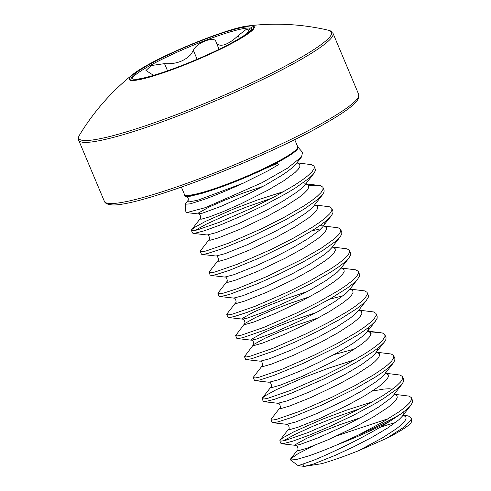 <?xml version="1.0" encoding="UTF-8"?>
<svg xmlns="http://www.w3.org/2000/svg" width="491" height="491" viewBox="0 0 491 491"><rect width="100%" height="100%" fill="white"/><g stroke="black" fill="none" stroke-linecap="round" stroke-linejoin="round"><path stroke-width="0.74" d="M78.683 140.223A137.94 16.712 157.2 0 0 162.503 121.694A137.94 16.712 157.2 0 0 299.4 60.399A137.94 16.712 157.2 0 0 333.008 33.314L328.823 30.319A137.106 16.608 157.2 0 1 298.19 59.037A137.106 16.608 157.2 0 1 152.468 123.388A137.106 16.608 157.2 0 1 79.474 135.142L79.474 135.142C78.517 135.528 78.13 140.807 78.683 140.223L104.387 201.371A137.94 16.712 157.2 0 0 188.213 182.848A137.94 16.712 157.2 0 0 325.103 121.553A137.94 16.712 157.2 0 0 358.712 94.462L358.583 98.249L356.804 101.128C352.293 106.627 341.595 114.17 324.723 123.744C263.207 159.477 131.619 209.405 110.352 204.655C107.05 204.256 105.062 203.164 104.387 201.371M328.823 30.319A229.905 229.905 0 0 0 247.943 25.955L247.943 25.955A67.893 8.224 157.2 0 1 237.748 40.145A67.893 8.224 157.2 0 1 158.931 74.258A67.893 8.224 157.2 0 1 132.944 74.301A229.905 229.905 0 0 0 79.474 135.142M150.958 76.123A65.015 7.874 -22.8 0 0 217.126 50.248A65.015 7.874 -22.8 0 0 251.601 27.846A65.015 7.874 -22.8 0 0 232.378 29.951A65.015 7.874 -22.8 0 0 166.21 55.827A65.015 7.874 -22.8 0 0 131.729 78.235A65.015 7.874 -22.8 0 0 150.958 76.123M251.656 28.515A65.015 7.874 -22.8 0 0 232.875 31.129A65.015 7.874 -22.8 0 0 168.929 55.943A65.015 7.874 -22.8 0 0 132.177 78.738M197.118 59.288L193.399 50.438C195.934 42.858 215.126 35.555 215.966 41.839L215.874 41.6M193.399 50.438L190.827 54.544C184.186 61.326 175.422 64.358 164.534 63.64L151.283 65.542L145.974 70.495L153.419 75.264M239.399 38.494L238.172 35.579C233.348 40.231 228.677 43.318 224.16 44.834C219.704 45.847 216.973 44.847 215.966 41.839L219.078 49.303M238.172 35.579L245.647 29.828L249.569 28.84L247.243 33.278M186.003 196.529L186.439 196.578C188.157 197.351 188.685 198.646 188.01 200.457L185.254 204.201L190.183 203.863L203.906 199.487C215.003 195.504 228.07 190.085 243.113 183.235L268.276 170.678L278.974 164.368L277.225 163.485L225.909 185.273A61.547 7.457 157.2 0 1 221.963 186.727L202.795 193.129L190.207 196.234L186.003 196.535L184.579 195.663L184.42 194.356A61.443 7.445 -22.8 0 0 202.593 192.368A61.443 7.445 -22.8 0 0 265.122 167.91A61.443 7.445 -22.8 0 0 297.706 146.735L294.686 139.554M185.254 204.201L185.88 212.094L186.709 212.603L205.33 207.656L261.887 182.769L287.407 168.247L301.554 156.881L302.554 152.388L297.884 147.03A61.547 7.457 157.2 0 1 225.909 185.273L221.969 186.727A61.547 7.457 157.2 0 1 202.777 192.994A61.547 7.457 157.2 0 1 184.506 194.694M297.393 162.902L311.601 164.663L313.952 166.068L315.259 169.07L315.24 171.015L313.27 174.195L309.213 178.153L295.521 187.906L286.357 193.411L265.011 204.864L242.137 215.745L220.895 224.755L204.219 230.838L194.448 233.342L192.515 233.041L191.41 230.414L191.65 229.696L194.338 227.523L205.422 221.429L234.139 208.785L257.683 199.917L284.074 191.459M314.154 166.437L314.136 168.388L312.166 171.568L308.109 175.52L302.125 180.136L294.416 185.273L274.966 196.492L252.46 207.834L219.784 222.128L197.253 229.929L193.344 230.715L191.41 230.414M195.007 230.445L206.527 224.062L224.436 215.887L246.826 206.907L271.879 198.131M308.808 185.844L316.014 185.248L320.445 185.702L322.796 187.102L324.103 190.103L324.085 192.055L322.114 195.234L318.058 199.186L304.365 208.939L284.915 220.164L250.981 236.785L220.668 249.25L207.202 253.595L203.292 254.381L201.463 254.215L200.254 251.447L200.494 250.735L209.098 239.651L209.037 240.142L210.486 240.167L218.409 237.89L240.308 229.131L267.945 215.936L285.351 206.324L299.08 197.376L303.941 193.485L307.219 190.127L308.784 187.409L308.587 185.395L306.316 184.051M322.998 187.476L322.98 189.422L321.01 192.607L316.953 196.56L310.969 201.175L303.26 206.312L283.81 217.531L261.304 228.874L228.628 243.162L206.097 250.969L202.182 251.748L200.254 251.447M315.075 204.98L329.289 206.742L331.634 208.141L332.947 211.142L332.929 213.094L330.959 216.273L326.902 220.226L320.918 224.841L313.209 229.978L293.759 241.198L259.819 257.824L229.512 270.289L216.046 274.635L212.13 275.42L210.203 275.12L209.098 272.487L209.338 271.769L217.943 260.684L217.881 261.181L219.33 261.206L227.247 258.929L249.152 250.171L276.789 236.975L294.195 227.364L307.925 218.415L312.785 214.518L316.057 211.167L317.628 208.448L317.432 206.435L315.154 205.091M331.842 208.515L331.824 210.461L329.854 213.64L325.797 217.599L319.813 222.208L312.104 227.351L292.654 238.571L270.148 249.913L237.472 264.201L214.941 272.008L211.026 272.787L209.098 272.487M311.779 230.868L319.199 229.193M340.68 229.555L341.785 232.182L341.773 234.127L339.803 237.313L335.746 241.265L322.053 251.018L302.603 262.237L280.097 273.579L257.646 283.675L230.752 293.949L224.89 295.674L219.729 296.484L219.047 296.153L217.943 293.526L218.182 292.808L226.787 281.724L226.725 282.221L228.174 282.239L236.091 279.968L257.996 271.21L285.633 258.008L303.039 248.403L316.769 239.448L321.63 235.557L324.901 232.206L326.472 229.487L326.27 227.474L324.305 226.216L322.446 225.848L338.133 227.781L340.478 229.18L340.668 231.5L338.692 234.68L334.641 238.632L320.942 248.385L301.499 259.61L267.558 276.23L237.245 288.696L223.786 293.041L219.87 293.827L217.943 293.526M332.763 247.053L346.977 248.814L349.322 250.22L350.629 253.221L350.617 255.167L348.641 258.346L344.59 262.304L338.6 266.914L330.891 272.057L311.441 283.276L277.507 299.897L247.194 312.362L233.734 316.713L228.567 317.524L227.892 317.192L226.787 314.565L227.026 313.847L235.631 302.763L235.57 303.26L237.018 303.278L244.935 301.001L266.84 292.243L294.477 279.048L311.877 269.436L325.613 260.488L330.474 256.597L333.745 253.246L335.316 250.527L335.114 248.514L332.272 247.034M349.524 250.588L349.512 252.54L347.536 255.719L343.485 259.671L337.495 264.287L329.786 269.424L310.337 280.643L287.836 291.985L255.16 306.28L232.63 314.08L228.714 314.866L226.787 314.565M341.607 268.092L355.822 269.854L358.166 271.253L359.473 274.254L359.461 276.206L357.485 279.385L353.434 283.338L347.444 287.953L330.578 298.602L309.226 310.054L286.351 320.936L265.109 329.946L242.579 337.747L237.411 338.557L236.736 338.231L235.631 335.599L244.733 323.52L255.995 317.266L270.768 310.791L289.211 303.659L309.545 296.791M358.369 271.627L358.35 273.573L356.38 276.758L352.329 280.711L346.339 285.326L338.63 290.463L319.181 301.683L296.681 313.025L264.005 327.313L241.474 335.12L237.558 335.899L235.631 335.599M329.393 299.277L343.16 295.729M350.451 289.131L364.666 290.893L367.01 292.292L368.318 295.294L368.299 297.245L366.329 300.424L362.278 304.377L356.288 308.992L339.422 319.641L318.07 331.094L295.195 341.975L273.953 350.979L251.423 358.786L246.255 359.596L245.58 359.271L244.469 356.638L253.577 344.559L264.839 338.305L279.612 331.83L298.055 324.698L318.389 317.83M367.213 292.667L367.194 294.612L365.224 297.791L361.173 301.75L355.183 306.359L347.475 311.503L328.025 322.722L305.519 334.064L272.849 348.352L250.318 356.159L246.402 356.939L244.469 356.638M359.295 310.171L373.51 311.932L375.854 313.332L377.162 316.333L377.143 318.278L375.173 321.458L371.122 325.416L365.132 330.032L357.423 335.169L337.974 346.388L304.039 363.015L273.726 375.48L260.267 379.825L256.351 380.605L254.418 380.304L253.313 377.677L253.559 376.959L262.157 365.875L262.102 366.372L263.55 366.39L271.468 364.119L293.366 355.361L321.004 342.159L338.409 332.548L352.139 323.6L357 319.709L360.277 316.357L361.842 313.639L361.646 311.625L359.375 310.281M376.057 313.706L376.038 315.652L374.068 318.831L370.018 322.783L364.027 327.399L356.319 332.536L336.869 343.761L314.363 355.097L281.693 369.392L259.162 377.192L255.246 377.978L253.313 377.677M370.711 333.107L377.917 332.511L382.354 332.966L384.698 334.371L386.006 337.372L385.987 339.318L384.017 342.497L379.966 346.456L373.976 351.065L357.11 361.714L346.818 367.428L324.312 378.764L291.642 393.058L274.972 399.14L265.195 401.644L263.262 401.343L262.157 398.717L262.403 397.998L265.091 395.826L276.169 389.731L304.886 377.088L328.436 368.219L354.821 359.762M384.901 334.739L384.883 336.691L382.912 339.87L378.862 343.823L372.872 348.438L365.163 353.575L345.713 364.795L323.207 376.137L290.537 390.425L268 398.232L264.09 399.017L262.157 398.717M375.505 352.072L391.192 354.005L393.543 355.404L394.85 358.405L394.832 360.357L392.861 363.536L388.811 367.489L382.82 372.104L375.112 377.241L355.662 388.467L321.728 405.087L291.415 417.553L277.949 421.898L272.787 422.708L272.106 422.383L271.001 419.75L271.241 419.038L279.845 407.953L279.784 408.444L281.239 408.469L289.156 406.192L311.055 397.434L338.692 384.238L356.098 374.627L369.827 365.678L374.688 361.781L377.966 358.43L379.531 355.711L379.334 353.698L377.063 352.354M393.745 355.779L393.727 357.724L391.757 360.91L387.7 364.862L381.716 369.478L374.007 374.615L354.557 385.834L332.051 397.176L299.381 411.464L276.844 419.271L272.935 420.05L271.001 419.75M385.822 373.283L400.036 375.044L402.387 376.444L403.694 379.445L403.676 381.39L401.706 384.576L397.649 388.528L383.956 398.281L374.793 403.792L353.446 415.245L330.572 426.127L309.324 435.13L292.654 441.213L282.884 443.717L280.95 443.422L279.845 440.789L280.085 440.071L282.773 437.898L293.857 431.81L322.575 419.161L346.118 410.298L372.509 401.841M402.589 376.818L402.571 378.764L400.601 381.943L396.544 385.901L390.56 390.511L382.851 395.654L363.401 406.873L340.895 418.215L308.219 432.503L285.688 440.31L281.773 441.09L279.845 440.789M283.442 440.826L294.962 434.437L312.871 426.268L335.261 417.282L360.314 408.512M394.666 394.322L408.88 396.084L411.225 397.483L412.538 400.484L412.52 402.43L410.55 405.609L406.493 409.568L400.57 414.134L390.222 421.039A68.691 8.322 157.2 0 1 338.213 444.367L358.442 435.02A68.973 8.353 -22.8 0 0 400.57 414.134M411.433 397.851L411.415 399.803L409.445 402.982L405.388 406.935L399.404 411.55L382.532 422.199L358.442 435.02M338.213 444.367C326.773 449.265 316.861 453.132 308.458 455.979L296.073 459.625L290.549 459.975L298.197 465.677L313.166 460.46C332.56 452.61 367.728 435.621 390.222 421.039M395.427 422.573A59.97 7.267 -22.8 0 0 393.702 423.046A59.97 7.267 -22.8 0 0 379.721 427.483M350.611 438.801A59.97 7.267 -22.8 0 0 336.55 445.079M290.549 459.975L290.703 458.827L298 453.696L313.774 445.718M337.477 435.572L388.602 418.602M386.613 438.328A59.97 7.267 -22.8 0 0 411.495 421.634L411.894 418.62L404.842 426.611L386.613 438.328L358.657 450.689C344.498 456.317 332.192 460.644 321.734 463.676L304.414 466.395L313.473 464.044L335.371 455.286L353.68 446.792L372.031 437.272L387.878 427.851L399.011 419.639L402.43 416.098L403.854 413.569L403.774 411.765M403.51 415.355L408.291 415.908L411.888 418.62M303.647 465.898L303.935 464.038M186.439 196.578L190.207 196.234M188.01 200.457L189.182 201.869L197.91 200.187L243.113 183.235L197.91 200.187L189.182 201.869L188.01 200.457M146.036 65.898A67.279 8.151 157.2 0 1 233.796 29.147A67.279 8.151 157.2 0 1 237.294 40.176A67.279 8.151 157.2 0 1 149.54 76.927A67.279 8.151 157.2 0 1 146.036 65.898M167.548 70.814L164.534 63.64M301.56 156.881L296.159 163.834L292.888 167.185L288.027 171.077L281.754 175.404L265.907 184.819L247.556 194.338L220.919 206.386L202.593 213.119L198.29 213.941L197.983 213.849L198.303 213.069L209.571 206.821L224.344 200.346L242.787 193.209L263.115 186.347M313.743 173.611L305.003 184.868L301.732 188.225L296.871 192.116L283.141 201.065L265.735 210.676L238.098 223.871L216.193 232.63L207.134 234.98C208.97 234.121 210.32 239.768 209.098 239.651M322.587 194.651L313.847 205.907L310.576 209.258L305.715 213.155L291.979 222.104L274.579 231.715L246.942 244.911L225.038 253.669L215.979 256.02C217.814 255.16 219.164 260.801 217.943 260.684M324.183 222.423L324.263 224.227L322.839 226.762L319.42 230.297L308.287 238.516L292.44 247.937L274.088 257.45L255.78 265.95L233.882 274.708L224.823 277.053C226.658 276.2 228.008 281.84 226.787 281.724M340.275 236.723L331.535 247.986L328.258 251.337L323.403 255.228L309.668 264.176L292.268 273.788L264.624 286.983L242.726 295.748L233.667 298.092C235.502 297.239 236.846 302.879 235.631 302.763M349.119 257.763L340.38 269.019L337.102 272.376L325.975 280.588L310.128 290.009L291.777 299.528L265.14 311.576L246.813 318.303L242.511 319.132L242.204 319.033L242.523 318.26L253.786 312.006L268.559 305.537L287.002 298.399L307.335 291.531M357.964 278.802L349.224 290.058L345.946 293.409L334.813 301.627L318.972 311.048L300.621 320.562L273.984 332.61L255.658 339.342L251.355 340.171L251.042 340.073L251.367 339.299L262.63 333.045L277.403 326.57L295.846 319.438L316.179 312.571M366.808 299.835L358.068 311.098L354.79 314.449L349.93 318.34L336.2 327.294L318.794 336.9L291.157 350.101L269.258 358.86L260.199 361.204C262.034 360.351 263.379 365.991 262.157 365.875M368.403 327.614L368.477 329.418L367.053 331.947L363.635 335.488L352.501 343.706L336.654 353.121L318.309 362.64L300.001 371.135L278.102 379.893L269.037 382.243C270.879 381.39 272.223 387.031 271.001 386.914L262.403 397.998M333.868 354.649L354.649 349.003M377.241 348.653L377.321 350.451L375.897 352.986L372.479 356.527L361.345 364.739L345.498 374.16L327.147 383.68L308.845 392.174L286.94 400.932L277.881 403.283C279.723 402.424 281.067 408.07 279.845 407.953M393.334 362.953L384.594 374.21L381.323 377.561L376.462 381.458L362.732 390.406L345.326 400.018L317.689 413.213L295.785 421.972L286.726 424.322C288.561 423.463 289.911 429.103 288.69 428.987L280.085 440.071M372.338 391.082L383.882 389.056L389.16 388.774L392.444 389.148M402.178 383.987L393.438 395.249L390.167 398.6L379.034 406.818L363.187 416.233L344.835 425.752L318.199 437.8L299.872 444.533L295.57 445.355L295.263 445.263L295.582 444.484L306.85 438.236L321.617 431.761L340.067 424.623L360.394 417.761M297.472 163.012L299.743 164.362L299.94 166.375L298.375 169.094L295.097 172.445L283.964 180.663L268.117 190.078L240.449 204.041L223.129 211.646L209.565 216.85L201.648 219.127L200.193 219.109L200.254 218.612L191.65 229.696M319.653 225.725L322.446 225.848M341.687 268.203L343.958 269.547L344.16 271.56L342.589 274.279L339.318 277.63L334.457 281.527L320.721 290.476L303.321 300.087L275.678 313.283L253.779 322.041L245.862 324.318L244.414 324.293L244.475 323.802C245.69 323.919 244.346 318.272 242.511 319.132L228.567 317.524M350.531 289.242L352.802 290.586L353.004 292.599L351.433 295.318L348.156 298.669L343.301 302.566L329.565 311.515L312.166 321.126L284.522 334.322L262.624 343.08L254.706 345.357L253.258 345.333L253.313 344.835C254.534 344.952 253.19 339.312 251.355 340.171L237.411 338.557M368.219 331.315L370.49 332.665L370.687 334.678L369.122 337.391L365.844 340.748L360.983 344.639L347.254 353.588L329.848 363.199L302.21 376.394L280.312 385.153L272.395 387.43L270.94 387.411L271.001 386.914M385.908 373.393L388.178 374.737L388.375 376.75L386.81 379.469L383.532 382.82L378.671 386.718L364.942 395.666L347.536 405.278L319.899 418.473L298 427.231L290.077 429.508L288.628 429.484L288.69 428.987M394.746 394.433L397.023 395.777L397.219 397.79L395.648 400.509L392.377 403.86L387.516 407.751L373.786 416.699L356.38 426.311L328.743 439.513L306.838 448.271L298.921 450.542L297.472 450.523L297.534 450.026L290.703 458.827M403.59 415.466L405.861 416.816L406.063 418.829L404.492 421.542L401.221 424.899L396.36 428.79L382.63 437.739L358.657 450.689M333.008 33.314L358.712 94.462M247.943 25.955C230.629 27.551 173.323 50.057 145.815 65.99C140.187 69.188 135.897 71.956 132.944 74.301M297.19 162.159L297.601 163.141M186.709 212.603L198.29 213.941C200.132 213.088 201.476 218.728 200.254 218.612M306.034 183.198L306.445 184.18M305.684 183.922L304.758 183.769M314.878 204.238L315.29 205.22M331.431 215.684L323.716 225.277L324.134 226.259L323.422 226.007M332.56 246.31L332.978 247.292M341.405 267.35L341.816 268.332M350.249 288.389L350.66 289.371M359.093 309.428L359.504 310.41M367.937 330.461L368.348 331.443L367.636 331.198M384.49 341.914L376.781 351.501L377.192 352.483M385.625 372.54L386.036 373.522M394.469 393.579L394.881 394.561M281.631 443.747L295.57 445.355C297.405 444.502 298.755 450.143 297.534 450.026M403.314 414.613L403.725 415.595M298.197 465.677L304.414 466.395M411.022 405.026L402.43 416.098M272.787 422.708L286.726 424.322M263.943 401.675L277.881 403.283M255.099 380.635L269.037 382.243M375.646 320.875L367.053 331.947M246.255 359.596L260.199 361.204M219.729 296.484L233.667 298.092M210.885 275.445L224.823 277.053M202.04 254.406L215.979 256.02M193.196 233.372L207.134 234.98M306.231 183.941L318.69 185.377M368.14 331.204L380.593 332.646M184.42 194.356L181.4 187.175"/></g></svg>
